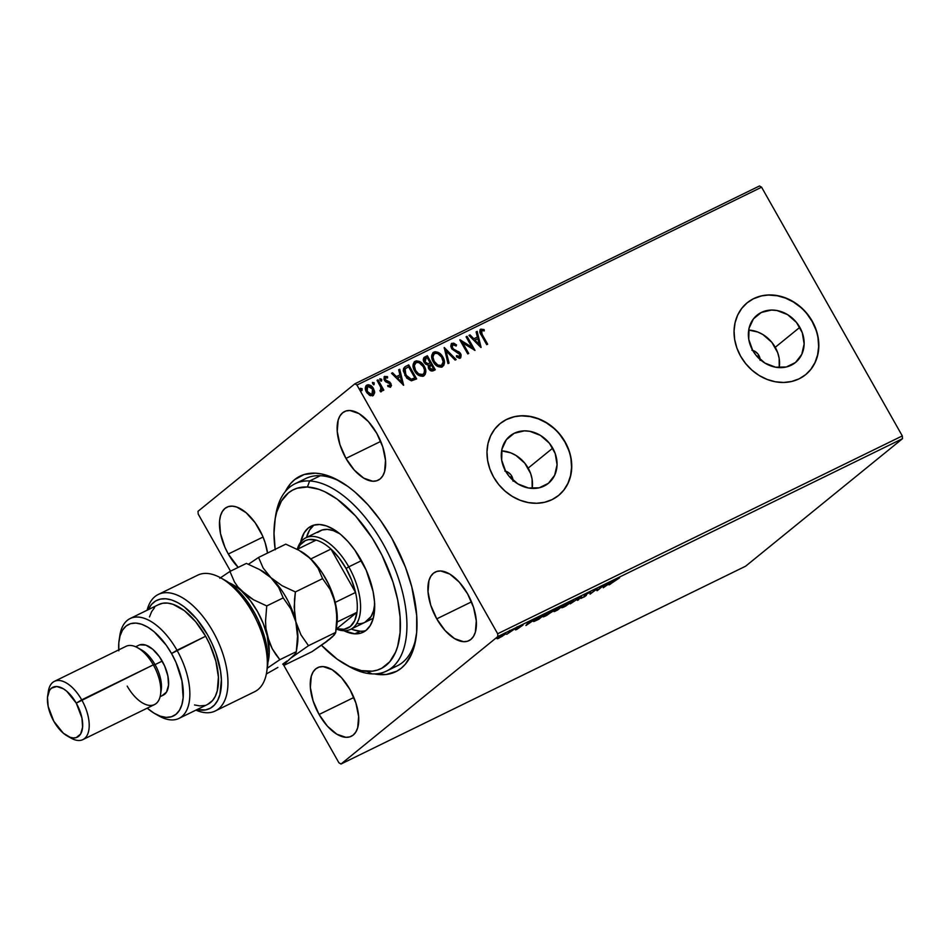 <?xml version="1.0" encoding="UTF-8"?>
<svg xmlns="http://www.w3.org/2000/svg" width="950" height="950" viewBox="0 0 950 950"><rect width="100%" height="100%" fill="white"/><g stroke="black" fill="none" stroke-linecap="round" stroke-linejoin="round"><path stroke-width="1.43" d="M391.637 667.838A104.239 53.117 -116.1 0 0 416.302 635.989A104.239 53.117 63.9 0 1 397.302 665.807L386.555 671.056A104.239 53.117 63.9 0 1 371.925 673.883L366.961 671.341A99.607 50.754 63.9 0 1 345.432 664.477A99.607 50.754 63.9 0 1 321.504 645.288L337.167 659.158L349.493 666.568L361.356 670.629L372.281 671.175L377.257 670.118L381.864 668.182L389.726 661.77L395.568 652.175L397.658 646.309L400.081 632.688L400.081 617.001L397.67 599.866L392.944 581.946L381.9 555.061L372.329 538.163L355.561 515.957L337.226 499.189L324.888 491.767L318.879 489.309L307.432 486.994L309.629 480.961A104.239 53.117 -116.1 0 0 275.619 515.791L274.93 520.279A99.607 50.754 63.9 0 1 307.432 486.994L297.124 488.229L292.529 490.164L288.361 492.955L281.473 500.994L276.723 512.038L275.215 518.558L274.004 533.283L275.203 549.765M374.288 673.871L386.234 674.488L396.708 671.234L401.268 668.194L405.317 664.24L411.718 653.778L414.01 647.366L416.67 632.486L416.682 615.351L411.789 586.898L405.424 567.15L391.827 538.246A108.87 55.48 63.9 0 1 415.981 638.281A108.87 55.48 63.9 0 1 374.49 673.918M504.806 471.022L508.036 472.269L510.744 474.632L511.765 476.14L510.138 477.458L511.765 476.14A9.262 7.921 -129.1 0 1 513.059 480.344M751.877 350.218L755.107 351.464L757.815 353.827L758.836 355.336L757.209 356.654L758.836 355.336A9.262 7.921 -129.1 0 1 760.131 359.539M532.154 488.431A30.483 26.042 50.9 0 0 528.164 468.113L552.734 448.139A30.483 26.042 -129.1 0 1 548.399 483.312A30.483 26.042 -129.1 0 1 505.614 471.176L501.695 460.204L501.956 449.148L506.362 439.684L514.247 433.259L524.4 430.861L529.851 431.312L540.467 435.421L549.373 443.211L555.204 453.506L557.068 464.752L554.681 475.202L548.423 483.301L539.232 487.801L528.509 488.003L517.881 483.906L508.986 476.104L505.614 471.176A30.483 26.042 -129.1 0 1 509.948 436.003A30.483 26.042 -129.1 0 1 552.734 448.139L528.164 468.113A30.483 26.042 50.9 0 0 501.624 450.87L510.696 452.829L515.898 455.394L524.792 463.184L530.622 473.492L532.083 479.097L532.154 488.431M779.226 367.626A30.483 26.042 50.9 0 0 775.236 347.308L799.817 327.334A30.483 26.042 -129.1 0 1 795.482 362.508A30.483 26.042 -129.1 0 1 752.697 350.372L748.766 339.399L749.028 328.332L753.445 318.879L761.318 312.455L771.471 310.056L776.922 310.508L787.55 314.616L796.444 322.406L802.275 332.702L804.139 343.947L801.764 354.397L795.494 362.496L786.303 366.997L775.58 367.199L764.964 363.102L756.057 355.3L752.697 350.372A30.483 26.042 -129.1 0 1 757.031 315.198A30.483 26.042 -129.1 0 1 799.817 327.334L775.236 347.308A30.483 26.042 50.9 0 0 748.695 330.066L757.779 332.025L762.969 334.59L771.875 342.38L777.694 352.688L779.154 358.293L779.226 367.626M805.564 374.728A46.324 39.579 50.9 0 0 812.06 321.349L812.25 321.195A46.324 39.579 -129.1 0 1 805.659 374.656A46.324 39.579 -129.1 0 1 740.632 356.214L745.75 363.696L752.044 370.227L759.276 375.547L767.172 379.454L775.414 381.781L783.703 382.47L791.718 381.461L799.14 378.824L805.683 374.633L811.11 369.063L815.207 362.33L817.807 354.694L818.817 346.429L818.211 337.879L815.991 329.353L812.25 321.195L807.132 313.702L800.838 307.183L793.606 301.863L785.709 297.956L777.468 295.628L769.179 294.939L761.164 295.949L753.742 298.585L747.199 302.777L741.772 308.346L737.675 315.079L735.074 322.715L734.053 330.98L734.671 339.53L736.891 348.044L740.632 356.214A46.324 39.579 -129.1 0 1 747.222 302.753A46.324 39.579 -129.1 0 1 812.25 321.195L812.06 321.349A46.324 39.579 50.9 0 0 747.127 302.824M558.493 495.532A46.324 39.579 50.9 0 0 564.989 442.154L565.167 441.999A46.324 39.579 -129.1 0 1 558.588 495.461A46.324 39.579 -129.1 0 1 493.561 477.019L498.667 484.512L504.973 491.031L512.204 496.351L520.089 500.258L528.342 502.586L536.631 503.274L544.635 502.265L552.057 499.629L558.612 495.437L564.039 489.867L568.124 483.134L570.736 475.499L571.746 467.234L571.128 458.684L568.908 450.157L565.167 441.999L560.061 434.506L553.767 427.987L546.523 422.667L538.638 418.76L530.385 416.433L522.096 415.744L514.092 416.753L506.671 419.389L500.116 423.581L494.689 429.151L490.604 435.884L487.991 443.519L486.982 451.784L487.599 460.334L489.82 468.849L493.561 477.019A46.324 39.579 -129.1 0 1 500.151 423.558A46.324 39.579 -129.1 0 1 565.167 441.999L564.989 442.154A46.324 39.579 50.9 0 0 500.056 423.641M228.309 554.028L263.055 537.035L228.309 554.028L238.201 567.399A38.214 19.475 63.9 0 1 228.309 554.028A38.214 19.475 63.9 0 1 226.931 507.169A38.214 19.475 63.9 0 1 259.124 528.984A38.214 19.475 63.9 0 1 267.532 553.054L265.109 542.604L262.473 535.681L255.17 522.773L246.121 512.703L236.704 507.027L232.311 506.136L228.356 506.599L224.984 508.416L222.348 511.492L220.519 515.719L219.581 520.944L220.495 533.532L224.948 547.331L228.309 554.028M436.751 618.854L471.509 601.861L436.751 618.854L445.087 630.562L454.504 638.59L463.564 641.701L467.519 641.238L470.879 639.433L473.527 636.346L475.356 632.118L476.294 620.884L473.563 607.43L467.566 593.809A38.214 19.475 63.9 0 1 468.944 640.668A38.214 19.475 63.9 0 1 436.751 618.854A38.214 19.475 63.9 0 1 435.373 571.995A38.214 19.475 63.9 0 1 467.566 593.809L459.23 582.101L449.813 574.073L440.753 570.962L436.798 571.437L433.438 573.242L430.789 576.317L428.961 580.545L428.022 591.791L430.754 605.233L436.751 618.854M345.966 458.399L380.724 441.406L345.966 458.399L354.303 470.108L363.719 478.135L372.78 481.246L376.734 480.771L380.095 478.966L382.743 475.891L384.572 471.663L385.51 460.418L382.779 446.975L376.782 433.354A38.214 19.475 63.9 0 1 378.159 480.213A38.214 19.475 63.9 0 1 345.966 458.399A38.214 19.475 63.9 0 1 344.589 411.54A38.214 19.475 63.9 0 1 376.782 433.354L368.446 421.646L359.029 413.618L349.968 410.507L346.014 410.97L342.653 412.775L340.005 415.863L338.176 420.09L337.238 431.324L339.981 444.778L345.966 458.399M319.093 714.483L353.839 697.49L319.093 714.483L327.429 726.204L336.846 734.219L345.895 737.331L349.849 736.867L353.222 735.062L355.87 731.975L357.687 727.748L358.637 716.514L355.894 703.059L349.909 689.439A38.214 19.475 63.9 0 1 351.286 736.297A38.214 19.475 63.9 0 1 319.093 714.483A38.214 19.475 63.9 0 1 317.704 667.624A38.214 19.475 63.9 0 1 349.909 689.439L341.561 677.73L332.156 669.703L323.095 666.591L319.141 667.066L315.768 668.871L313.12 671.947L311.303 676.186L310.365 687.42L313.096 700.874L319.093 714.483M745.619 566.2L340.991 764.038L497.871 636.524L902.5 438.686L745.619 566.2L902.5 438.686L497.871 636.524L340.991 764.038L338.912 762.791L283.231 664.359L338.912 762.791L340.991 764.038L745.619 566.2M502.407 636.227L505.281 633.555L499.011 637.07L497.171 638.661L498.287 638.483L505.032 634.398C506.421 633.282 506.053 633.187 503.951 634.125L497.206 638.78L502.407 636.227M514.805 628.852L506.73 634.315L514.805 628.852M516.622 629.541L523.07 624.993L518.914 627.107L517.904 627.998L518.724 628.116L515.446 629.898L516.622 629.541L523.07 624.993L518.32 627.546L517.904 627.998L518.724 628.116L516.622 629.541M542.581 615.268L533.603 621.098L538.959 619.163L545.49 613.842L534.589 620.207C533.104 621.371 533.009 621.751 534.304 621.359L538.959 619.163L545.49 613.842L542.581 615.268M554.551 611.004C553.541 611.836 553.957 611.812 555.821 610.909L564.134 604.734L556.807 608.914L554.016 611.562L557.591 610.043L564.134 604.734L556.807 608.914L554.028 611.598L553.565 610.803M580.996 596.481L570.285 603.844L579.346 597.811L577.434 600.352L578.479 599.83L580.996 596.481L570.285 603.844L579.346 597.811L577.434 600.352L578.479 599.83L580.996 596.481M602.846 585.806L597.989 589.748L596.588 588.869L590.045 594.178L595.888 589.748L597.277 590.639L603.82 585.331L597.989 589.748L596.802 588.763L590.045 594.178L595.888 589.748L597.277 590.639L602.846 585.806M614.318 580.901L619.614 577.79L615.481 579.773L609.009 584.903L619.614 577.79L613.427 581.317L609.971 584.44L614.318 580.901M603.381 587.658L613.938 580.379L609.508 583.229L605.981 584.951L606.789 583.87L605.744 584.393L603.226 587.741L613.938 580.379L609.508 583.229L605.981 584.951L606.789 583.87L605.744 584.393L603.381 587.658M580.866 598.369L585.948 595.745L585.628 595.187L586.447 595.175L585.176 594.831L589.119 592.467L584.559 595.317L584.155 595.84L585.271 595.876L584.594 596.505L580.866 598.369L584.393 596.837L586.423 595.258L585.342 595.139L585.782 594.629L590.567 592.052L584.701 595.199L584.951 596.244L580.889 598.452M572.458 601.706C574.358 600.174 573.883 600.044 571.033 601.303L562.792 606.444C560.832 608.012 561.319 608.154 564.229 606.86L573.539 600.626L564.217 605.376L561.688 607.715L565.44 606.242L573.551 600.495M553.814 610.826C555.726 609.294 555.251 609.152 552.389 610.422L544.148 615.564C542.201 617.132 542.676 617.262 545.597 615.968L554.895 609.746L545.573 614.484L543.044 616.835L546.796 615.351L554.907 609.603M525.944 625.528L536.489 618.248L532.059 621.098L528.544 622.808L529.352 621.739L528.295 622.25L525.944 625.528L536.489 618.248L532.059 621.098L528.544 622.808L529.352 621.739L528.295 622.25L525.944 625.528M517.394 627.736L515.624 628.722L517.133 627.689M510.008 631.346L508.238 632.332L509.746 631.299M497.954 637.236L496.185 638.222L497.693 637.189M759.513 185.963L354.884 383.8L198.004 511.314L354.884 383.8L356.951 385.047L761.591 187.209L902.298 435.919L497.669 633.757L356.951 385.047L497.669 633.757L497.871 636.524L497.669 633.757L902.298 435.919L902.5 438.686L902.298 435.919L761.591 187.209L356.951 385.047L354.884 383.8L759.513 185.963L761.591 187.209L759.513 185.963M373.338 395.461L374.264 392.469L373.148 388.894L374.644 392.683L373.516 388.586L369.598 385.427L366.617 385.344C369.348 384.786 371.521 385.961 373.148 388.894L373.516 388.586C371.901 385.664 369.716 384.477 366.997 385.035L366.225 385.569L366.997 385.035C364.954 386.804 364.776 389.144 366.451 392.041L369.455 395.236L373.006 395.651L374.644 392.683L374.502 391.115L372.958 387.695L370.69 385.522L368.434 384.726L366.605 385.261L365.714 386.282L365.477 389.536L367.044 392.979L370.334 395.675L373.374 395.438L374.644 392.683L372.626 395.96M381.294 391.602L382.007 389.096L382.862 390.604L383.824 390.129L378.029 379.869L377.055 380.344L380.986 387.766L380.356 391.614L381.769 391.162L382.007 389.096L382.862 390.604L383.824 390.129L378.029 379.869L383.396 390.343L378.029 379.869L377.055 380.344L380.855 387.386L380.356 391.614L381.52 391.459M387.624 385.641L389.832 385.819L387.992 385.344L387.921 386.496L390.616 387.042L391.507 385.463L389.904 382.173L385.356 379.774L385.189 377.946L387.529 377.981L387.208 376.556L384.358 376.628L383.954 379.216L385.629 381.734L389.832 383.741L390.034 385.676L387.992 385.344L387.921 386.496L390.533 387.161M405.804 366.284L403.584 368.315L403.287 370.892L406.683 378.053L411.231 380.772L416.658 378.907L408.714 364.871L404.617 367.032L404.878 375.476L411.492 380.784L416.658 378.907L408.714 364.871L416.231 379.109L408.346 365.168L405.804 366.284M424.116 357.485L424.852 356.974C423.082 358.269 422.845 360.086 424.139 362.413L428.153 365.026L428.664 368.588C429.934 370.797 431.549 371.486 433.521 370.654L435.29 369.787L427.358 355.751L423.593 358.221L424.139 362.413L425.849 364.337L428.153 365.026L428.438 368.161L430.813 370.797L435.29 369.787L427.358 355.751L434.863 370.001L427.358 355.751L424.306 357.319M444.22 347.498L447.984 363.589L449.041 363.078L446.061 350.93L455.133 360.098L456.178 359.575L444.22 347.498L447.984 363.589L449.041 363.078L446.061 350.93L455.133 360.098L456.178 359.575L444.22 347.498M466.07 336.822L471.984 347.261L459.812 339.886L467.756 353.923L468.718 353.447L462.793 342.986L474.988 350.384L467.044 336.348L466.07 336.822L471.984 347.261L460.026 339.779L467.756 353.923L468.718 353.447L462.793 342.986L474.988 350.384L467.044 336.348L466.07 336.822M482.386 334.839L481.187 331.134L482.042 330.457L484.262 330.909L484.144 329.591L480.854 329.128L479.833 331.942L486.709 344.648L487.671 344.185L482.018 335.148L487.243 344.387L482.018 335.148L481.686 330.564L484.262 330.909L484.144 329.591L480.854 329.128C479.358 330.802 479.524 332.809 481.353 335.172L486.709 344.648L487.671 344.185L482.386 334.839M481.092 347.403L477.161 331.396L476.116 331.906L477.375 337.036L473.848 338.758L470.012 334.887L468.968 335.409L480.926 347.486L477.161 331.396L476.116 331.906L477.375 337.036L473.848 338.758L470.012 334.887L468.968 335.409L481.092 347.403M451.381 343.674L450.751 346.228L451.879 348.983L459.871 354.528L459.586 356.523L456.748 355.621L456.487 356.856L459.313 358.233L460.714 357.723L461.154 354.872L459.895 352.628L453.542 349.125L452.081 346.999L452.853 344.66L456.142 346.037L456.522 344.945L453.756 343.164L451.594 343.556L456.142 345.254L451.559 343.508M432.986 352.711L433.877 352.106C431.134 354.611 430.92 357.853 433.259 361.831C435.48 365.916 438.496 367.579 442.308 366.819C445.016 364.277 445.194 361.024 442.854 357.058L438.366 352.474L435.088 351.738L433.343 352.414L431.787 355.11L432.096 359.195L434.031 363.078L437.166 366.118L441.085 367.199L443.828 365.37L444.303 360.869L442.486 357.354C444.826 361.332 444.636 364.586 441.94 367.128M414.354 361.819L415.245 361.214C412.49 363.719 412.288 366.973 414.616 370.951C416.848 375.024 419.864 376.699 423.664 375.939C426.372 373.397 426.55 370.144 424.223 366.166L419.722 361.582L416.456 360.846L414.711 361.534L413.143 364.23L413.464 368.315L415.399 372.186L418.522 375.238L422.453 376.319L425.184 374.478L425.659 369.978L423.843 366.474C426.182 370.441 426.004 373.694 423.296 376.236M403.643 385.272L399.713 369.265L398.668 369.776L399.926 374.906L396.399 376.628L392.576 372.756L391.519 373.267L403.643 385.272L399.713 369.265L398.668 369.776L399.926 374.906L396.399 376.628L392.576 372.756L391.519 373.267L403.643 385.272M379.798 378.896L381.639 379.371L379.952 378.765L380.036 380.154L381.496 380.926L381.508 379.169L379.893 378.872L380.665 380.831L381.662 380.819L381.746 379.572L381.116 381.235M372.412 382.506L374.241 382.981L372.566 382.387L372.637 383.764L374.11 384.548L374.122 382.779L372.495 382.482L373.694 384.608L374.241 382.981L373.73 384.845M360.359 388.396L362.199 388.871L360.513 388.277L360.584 389.654L362.057 390.438L362.069 388.681L360.442 388.384L361.641 390.497L362.199 388.871L361.677 390.735M198.206 514.081L230.506 571.164L198.206 514.081L198.004 511.314L198.206 514.081M391.827 538.246L380.582 520.541L368.077 504.889L354.801 491.886L348.032 486.543L334.554 478.42L321.587 473.967L315.459 473.171L304.19 474.501L294.607 479.655L290.558 483.598L285.321 491.554A108.87 55.48 63.9 0 1 338.924 480.688A108.87 55.48 63.9 0 1 391.827 538.246M275.298 518.094A104.239 53.117 63.9 0 1 294.987 483.776L305.734 478.527A104.239 53.117 63.9 0 1 340.943 481.84A104.239 53.117 -116.1 0 0 300.651 481.745M568.729 450.312L564.989 442.154L559.871 434.661M553.577 428.129L546.345 422.821L538.448 418.914L530.207 416.575L521.918 415.898M513.903 416.896L506.481 419.544M563.849 490.022L567.946 483.289L570.546 475.641L571.556 467.388L570.95 458.838M815.801 329.508L812.06 321.349L806.942 313.856M800.648 307.325L793.416 302.017L785.519 298.11L777.278 295.771L768.989 295.094M760.974 296.091L753.552 298.739M810.92 369.218L815.017 362.484L817.617 354.837L818.639 346.584L818.021 338.034M752.709 350.407A9.262 7.921 -129.1 0 1 758.836 355.336L760.154 360.383M505.637 471.212A9.262 7.921 -129.1 0 1 511.765 476.14L513.071 481.187M480.261 329.567L484.144 329.591L483.847 330.778L483.764 329.899L482.113 329.282L480.154 329.638M480.854 329.128L480.059 329.697M481.306 330.873L482.018 335.148L480.747 332.346L481.686 330.564M469.051 335.492L470.012 334.887L473.48 339.067L477.375 337.036L473.48 339.067L469.644 335.196L469.051 335.492M476.14 332.025L477.161 331.396L480.569 347.118L476.793 331.704L476.14 332.025M474.703 340.302L479.097 344.054L474.703 340.302L478.717 344.363L475.071 340.005L477.779 338.687L479.097 344.054L477.779 338.687L474.703 340.302M466.129 336.918L467.044 336.348L474.335 350.206L466.129 336.918M462.412 343.282L468.291 353.661L462.412 343.282M460.061 340.338L471.984 347.261L460.061 340.338M452.485 344.969L452.069 348.199L452.853 344.66L456.142 346.037L456.522 344.945L455.929 345.871L453.981 343.698L451.309 343.722M453.542 349.125L456.404 350.586L453.542 349.125M458.933 351.785L456.036 350.883L458.933 351.785L460.263 353.982L458.933 351.785M451.963 343.259L451.476 348.353L459.705 354.207L459.456 356.606L457.686 356.772L456.38 355.929L459.456 356.606L456.748 355.621L456.487 356.856L460.608 357.817M460.251 358.055L460.643 353.673L459.883 358.352M459.693 356.452L459.076 356.903L459.693 356.452M460.679 357.568L460.964 356.416M460.786 355.181L458.565 352.082L452.556 348.876L451.606 346.774L452.295 345.076M444.208 348.163L455.727 359.801L444.208 348.163M445.681 351.239L448.637 363.268L445.681 351.239M442.308 366.819L444.077 363.423L442.854 357.058C440.646 353.032 437.653 351.381 433.877 352.106L432.808 352.854M433.877 352.106L433.509 352.402C437.273 351.69 440.266 353.341 442.486 357.354L437.332 352.462M436.204 352.106L432.974 352.723M441.501 365.441L438.176 365.702L434.471 362.662L432.654 358.435L433.544 354.421M434.352 353.827C432.119 355.846 431.953 358.459 433.841 361.665L433.841 361.665C435.622 364.907 438.033 366.249 441.073 365.702L441.453 365.406C438.401 365.952 435.991 364.598 434.221 361.368L432.915 357.022L434.138 353.946M441.584 365.394L437.926 365.133L434.221 361.368C432.321 358.162 432.499 355.537 434.732 353.519C437.748 352.984 440.135 354.314 441.892 357.532C443.781 360.727 443.626 363.351 441.453 365.406L441.762 365.228M433.996 354.029L435.694 353.234L437.808 353.602L441.596 357.034L443.199 361.867L441.453 365.406M424.852 356.974L423.866 357.675M429.293 363.423L427.251 364.016L425.279 363.007L424.306 361.119L424.828 359.064L427.203 357.663L430.16 362.888L427.666 364.004L429.293 363.423M430.101 364.871L429.246 368.398L432.523 369.312L429.614 368.089L430.968 364.325L433.521 368.826L430.516 369.716L428.771 366.261M429.543 365.18L430.968 364.325L433.521 368.826L431.312 369.538L429.863 368.493L429.139 365.952L430.481 364.562M428.046 363.707L424.733 362.247L428.046 363.707L425.113 361.938L426.099 358.197L427.203 357.663L430.16 362.888L428.046 363.707M425.731 358.506L425.113 361.938L424.662 359.658L426.099 358.197M423.664 375.939L424.329 375.511M415.245 361.214L414.865 361.522C418.641 360.798 421.634 362.449 423.843 366.474L424.223 366.166C422.002 362.152 419.009 360.501 415.245 361.214L414.164 361.962M423.831 375.915L425.446 372.543L424.769 368.434L422.168 364.111L418.701 361.582M417.561 361.214L414.331 361.831M415.72 362.936C413.488 364.954 413.309 367.579 415.209 370.785L415.209 370.785C416.979 374.015 419.389 375.369 422.441 374.822L422.809 374.514C419.758 375.06 417.347 373.718 415.577 370.476C413.689 367.27 413.856 364.657 416.088 362.639C419.104 362.093 421.491 363.423 423.261 366.641L424.46 369.871L424.163 373.065L422.204 374.918L419.544 374.811L416.563 372.697L414.687 369.74L413.903 366.439L414.901 363.529M415.352 363.149L417.062 362.354L419.164 362.722L423.261 366.641C425.137 369.835 424.994 372.459 422.809 374.514L422.869 374.561M405.389 368.624L408.559 366.771L414.877 377.934L411.243 379.204L408.084 377.874L404.866 372.816L405.389 368.624L404.783 369.206L405.46 375.309L410.875 379.513L414.877 377.934L411.243 379.204L405.84 375.012L405.151 368.897L408.559 366.771L414.877 377.934L410.875 379.513L407.716 378.171L404.486 373.113L405.021 368.933M410.044 379.43L409.213 379.157M391.602 373.35L392.576 372.756L396.031 376.936L399.926 374.906L396.031 376.936L392.196 373.065L391.602 373.35M398.691 369.883L399.713 369.265L403.121 384.988L399.344 369.574L398.691 369.883M397.254 378.171L401.648 381.924L397.254 378.171L401.28 382.221L397.634 377.863L400.33 376.544L401.648 381.924L400.33 376.544L397.254 378.171M384.263 376.723L384.418 380.297L385.629 381.734L389.227 383.159L389.987 383.978L389.714 385.914M384.774 376.343L387.173 377.067L384.073 376.853M385.593 377.542L384.976 380.083L385.593 377.542L387.529 377.981L387.541 376.758L387.161 377.767L386.496 376.699L384.18 376.77M386.139 380.641L387.766 381.199L386.139 380.641M389.726 382.031L387.386 381.496L389.726 382.031L390.545 383.764L389.726 382.031M385.094 377.922L385.32 380.558L390.308 383.361L391.091 385.249L390.616 387.089L390.925 383.456L390.236 387.351M386.496 376.699L385.059 376.449M389.464 386.116L387.838 385.771M381.282 381.116L381.259 379.668L379.893 378.86M381.188 391.721L381.639 389.393L380.914 391.911M379.822 390.593L380.606 390.379M373.896 384.738L373.872 383.289L372.507 382.47M366.997 385.035L366.047 385.7M367.341 386.603L367.032 391.863L367.709 386.294L372.554 389.049L371.913 394.701L367.412 391.566L371.913 394.701L369.811 394.582L367.234 392.207L366.154 388.954L367.044 386.769M367.329 386.531L369.087 386.128L372.127 388.384L373.409 391.531L372.578 394.214L370.191 394.286L367.828 392.231L366.534 388.657L367.329 386.531M361.843 390.628L361.819 389.179L360.454 388.36M433.912 354.113L434.732 353.519M422.809 374.514L418.689 373.908L415.577 370.476L414.307 365.512L416.088 362.639M604.889 586.411L605.447 584.784L608.332 583.799L604.889 586.411M597.467 589.321L597.277 590.639L596.624 589.938L597.075 590.746L595.959 589.38L597.467 589.321M588.513 592.978L589.392 592.895M586.447 595.175L584.891 594.332M582.861 597.526L582.018 597.669M585.212 595.84L584.808 595.116L584.951 596.244M584.499 595.436L585.271 595.876M584.701 595.199L584.678 595.888M562.792 606.444L561.664 607.703M561.949 606.848L562.732 606.539M564.858 606.326C562.578 607.335 562.21 607.216 563.754 605.981L570.392 601.837C572.66 600.839 573.028 600.958 571.496 602.181L564.858 606.326C562.578 607.335 562.21 607.216 563.754 605.981L570.392 601.837C572.66 600.839 573.028 600.958 571.496 602.181L565.096 606.219L562.923 607.026L563.754 605.981M557.294 609.971L555.429 610.363L559.301 608.095L555.524 610.529L559.396 608.273L557.294 609.971M560.061 607.727L557.674 608.273L562.4 605.577L560.061 607.727L557.769 608.439L562.495 605.756L560.061 607.727M556.296 610.458L555.524 610.529M544.148 615.564L543.032 616.811M543.305 615.956L544.101 615.648M546.226 615.446C543.934 616.443 543.566 616.336 545.11 615.089L551.748 610.945C554.016 609.947 554.384 610.066 552.852 611.301L546.226 615.446C543.934 616.443 543.566 616.336 545.11 615.089L551.748 610.945C554.016 609.947 554.384 610.066 552.852 611.301L546.226 615.446L544.279 616.134L545.11 615.089M551.748 610.945L553.719 610.292L552.852 611.301M533.959 620.742L534.304 621.359L533.959 620.742M534.589 620.207C533.104 621.371 533.009 621.751 534.304 621.359M536.204 619.258L535.562 619.554M543.851 614.864L535.432 620.599L535.444 619.543L543.756 614.697L538.662 619.091L535.432 620.599L535.551 619.732L543.851 614.864M527.44 624.281L527.998 622.654L530.884 621.668L527.44 624.281M519.674 626.347L519.626 627.214M505.032 634.398L504.688 633.781L505.032 634.398C506.421 633.282 506.053 633.187 503.951 634.125M499.605 637.664L498.833 637.201L503.298 634.457L504.07 634.861L498.928 637.379L503.369 634.6L504.07 634.861L503.298 635.455L498.928 637.379M570.392 601.837L572.363 601.184L571.496 602.181M535.432 620.599L534.612 620.671L535.551 619.732M503.369 634.6L504.664 634.137L504.07 634.861M345.432 664.477L349.398 666.686A104.239 53.117 -116.1 0 0 371.925 673.883A104.239 53.117 63.9 0 1 347.391 665.523M275.144 549.337A99.607 50.754 63.9 0 1 274.93 520.279M305.853 537.771A50.956 25.971 63.9 0 1 348.781 566.853L346.061 568.492A48.64 24.795 63.9 0 1 355.537 592.456L330.98 549.064L310.828 558.921L330.98 549.064L355.537 592.456L351.714 580.319L346.061 568.492L338.984 557.804L330.98 549.064A48.64 24.795 -116.1 0 0 316.124 540.111L308.726 539.576L305.484 540.538L300.188 544.837L297.825 549.064A48.64 24.795 63.9 0 1 316.124 540.111A48.64 24.795 63.9 0 1 330.98 549.064A48.64 24.795 63.9 0 1 346.061 568.492L348.781 566.853A50.956 25.971 -116.1 0 0 297.267 549.337A50.956 25.971 63.9 0 1 305.853 537.771L320.186 530.765A50.956 25.971 63.9 0 1 327.334 529.388A50.956 25.971 63.9 0 1 339.922 533.829L333.189 530.575L327.334 529.388L322.062 530.017L317.585 532.439M374.656 604.865A50.956 25.971 63.9 0 1 364.942 622.321A50.956 25.971 63.9 0 1 357.794 623.699M351.274 629.007A59.066 30.103 -116.1 0 0 360.216 631.204L354.849 633.828L360.952 633.104L366.154 630.301L370.239 625.539L373.053 618.984L374.49 610.909L374.49 601.611L373.065 591.446L366.178 570.119L354.872 550.169L348.092 541.678L340.884 534.636L333.533 529.304L326.325 525.884L319.544 524.507A59.066 30.103 63.9 0 0 311.244 526.11A59.066 30.103 63.9 0 0 300.639 542.212L304.154 532.808L308.239 528.046L313.429 525.243L319.544 524.507A59.066 30.103 63.9 0 1 367.531 573.325A59.066 30.103 63.9 0 1 363.137 632.237A59.066 30.103 63.9 0 1 354.849 633.828L360.216 631.204A59.066 30.103 -116.1 0 0 365.691 630.658M294.987 483.776A104.239 53.117 63.9 0 1 309.629 480.961L320.364 475.713L309.629 480.961A104.239 53.117 63.9 0 1 394.309 567.102A104.239 53.117 63.9 0 1 386.555 671.056M354.849 633.828L343.912 630.729A59.066 30.103 63.9 0 0 354.849 633.828M314.058 525.053A59.066 30.103 -116.1 0 0 306.506 537.451L309.522 530.183L313.607 525.421M353.424 629.838L360.216 631.204M374.739 603.927L373.504 610.898L371.07 616.538L364.848 622.381M371.925 673.883A104.239 53.117 -116.1 0 0 399.107 580.319A104.239 53.117 -116.1 0 0 309.629 480.961L307.432 486.994A99.607 50.754 63.9 0 1 392.944 581.946A99.607 50.754 63.9 0 1 366.961 671.341L371.925 673.883M348.781 566.853L361.475 560.654L348.781 566.853A50.956 25.971 63.9 0 1 350.621 629.328A50.956 25.971 63.9 0 1 336.229 629.007A50.956 25.971 -116.1 0 0 359.801 615.363A50.956 25.971 -116.1 0 0 348.781 566.853M356.974 612.322L336.775 628.734L344.173 629.268L350.277 626.549L354.659 620.754L356.974 612.322A48.64 24.795 63.9 0 1 336.775 628.734L356.974 612.322A48.64 24.795 -116.1 0 0 355.537 592.456A48.64 24.795 63.9 0 1 356.974 612.322L337.167 622.001L356.974 612.322M355.537 592.456L335.207 602.395L355.537 592.456M316.124 540.111L297.243 549.349L316.124 540.111M215.294 710.968L254.671 691.707A64.861 33.048 -116.1 0 0 252.332 612.192A64.861 33.048 63.9 0 1 266.724 671.793L267.413 667.304A60.23 30.697 -116.1 0 0 254.054 611.966L252.332 612.192A64.861 33.048 -116.1 0 0 197.695 575.178L158.317 594.439A64.861 33.048 63.9 0 1 216.493 638.186A64.861 33.048 63.9 0 1 215.294 710.968A64.861 33.048 63.9 0 1 195.926 710.125A64.861 33.048 -116.1 0 0 227.869 679.345A64.861 33.048 -116.1 0 0 190.998 603.927A64.861 33.048 -116.1 0 0 147.084 610.244A64.861 33.048 63.9 0 1 158.317 594.439M158.317 604.77L162.711 603.25L167.663 603.096L173.031 604.307L184.419 610.696L195.688 621.739L205.627 636.239L176.985 650.251A55.587 28.334 -116.1 0 0 119.819 635.597L119.142 640.086A50.956 25.971 63.9 0 1 171.534 653.517L205.627 636.239A55.587 28.334 -116.1 0 0 158.804 604.509L130.15 618.521A55.587 28.334 63.9 0 1 176.985 650.251A55.587 28.334 63.9 0 1 178.992 718.402A55.587 28.334 63.9 0 1 157.142 714.863A55.587 28.334 -116.1 0 0 159.172 716.074A55.587 28.334 -116.1 0 0 188.48 705.363A55.587 28.334 -116.1 0 0 176.985 650.251L171.534 653.517L166.274 645.228L154.209 631.809L147.868 627.202L141.645 624.245L135.791 623.057L130.518 623.675L126.029 626.086L122.502 630.194L120.068 635.835L118.821 642.806L118.809 650.821M118.75 649.883A50.956 25.971 63.9 0 1 119.142 640.086M82.876 739.611L154.494 704.603A32.431 16.53 -116.1 0 0 153.318 664.846L155.04 664.608A27.799 14.167 -116.1 0 0 141.526 649.907L137.572 647.698A32.431 16.53 63.9 0 1 153.318 664.846A32.431 16.53 -116.1 0 0 126.006 646.332L54.387 681.352A32.431 16.53 63.9 0 1 81.712 699.853A32.431 16.53 -116.1 0 0 48.367 691.303L47.678 695.804A27.799 14.167 63.9 0 1 76.261 703.119L153.318 664.846L81.712 699.853A32.431 16.53 63.9 0 1 82.876 739.611A32.431 16.53 63.9 0 1 69.243 736.962M67.355 736.036L71.321 738.257A32.431 16.53 -116.1 0 0 88.409 732.011A32.431 16.53 -116.1 0 0 81.712 699.853L76.261 703.119A27.799 14.167 63.9 0 1 82.009 730.681A27.799 14.167 63.9 0 1 67.355 736.036A27.799 14.167 63.9 0 1 53.841 721.335L63.306 733.174L70.146 737.307L73.34 737.96L76.226 737.616L80.596 734.065L82.603 727.189L81.938 718.034L76.261 703.119L66.809 691.291L63.353 688.774L56.762 686.506L51.431 688.168L49.507 690.401L47.5 697.276L48.165 706.432L53.841 721.335A27.799 14.167 63.9 0 1 47.678 695.804M48.106 693.738A32.431 16.53 63.9 0 1 54.387 681.352M139.638 648.992A27.799 14.167 63.9 0 1 155.04 664.608L162.201 661.105A27.799 14.167 -116.1 0 0 138.783 645.24L135.684 646.76M119.534 637.937A55.587 28.334 63.9 0 1 130.15 618.521M197.03 709.579L205.509 709.923L210.342 708.213L214.427 705.019L217.645 700.423L219.913 694.569L221.386 679.713L220.531 671.127L215.804 652.84L212.052 643.637L207.504 634.719L196.531 618.771L184.098 606.729L177.769 602.621L171.582 599.937L165.716 598.749L160.324 599.117L155.574 600.994L151.596 604.366L148.2 609.698A60.23 30.697 63.9 0 1 210.793 640.977A60.23 30.697 63.9 0 1 197.03 709.579M149.482 616.954L151.608 611.717L154.577 607.608M178.992 718.402L207.634 704.401A55.587 28.334 -116.1 0 0 205.627 636.239L209.772 644.326L215.828 661.081L218.417 677.136L217.277 690.781L215.329 696.243L212.515 700.578L207.563 704.437M204.654 705.47L199.809 705.898L194.513 704.959M267.389 667.434L267.864 655.559L266.891 647.188L264.967 638.412L258.459 620.564L254.054 611.966L243.473 596.493L231.503 584.63L224.746 580.094M147.238 708.142L154.114 713.224L160.336 716.181L166.191 717.369L171.475 716.751L175.952 714.341L179.491 710.232L181.913 704.591L183.16 697.621L181.949 680.841L176.011 662.447L171.534 653.517A50.956 25.971 63.9 0 1 182.079 704.033A50.956 25.971 63.9 0 1 155.206 713.854A50.956 25.971 63.9 0 1 147.238 708.142M139.828 644.836L145.896 645.145L152.748 649.266L159.327 656.581L164.635 665.974L167.877 676.008L168.542 685.164L166.535 692.039L162.165 695.602M160.111 696.694L163.198 695.186A27.799 14.167 -116.1 0 0 162.201 661.105L155.04 664.608A27.799 14.167 63.9 0 1 160.776 692.206M160.514 694.64L161.203 690.151A27.799 14.167 -116.1 0 0 155.04 664.608L153.318 664.846A32.431 16.53 63.9 0 1 160.514 694.64A32.431 16.53 63.9 0 1 127.181 686.09M220.828 577.897A64.861 33.048 63.9 0 1 252.332 612.192L254.054 611.966A60.23 30.697 -116.1 0 0 224.782 580.117L220.828 577.897M335.694 632.462L336.822 625.053A50.956 25.971 -116.1 0 0 335.243 602.538A50.956 25.971 -116.1 0 0 310.27 558.41L318.036 568.088L322.596 578.633L295.391 591.933L282.114 585.734L270.892 577.659L263.126 567.981L258.566 557.448L285.772 544.148L299.048 550.335L310.27 558.41A50.956 25.971 -116.1 0 0 300.746 551.285L310.27 558.41L314.604 563.077L318.036 568.088L322.596 578.633L330.161 589.511L333.094 595.733L336.502 609.71L336.906 617.203L335.694 632.391L334.341 634.909L329.935 639.053L311.98 651.676L284.774 664.976L311.98 651.676L326.42 641.761L332.405 636.5M299.048 550.335L285.772 544.148L258.566 557.448L248.461 564.241L258.566 557.448L263.126 567.981L270.892 577.659A50.956 25.971 63.9 0 1 295.854 621.787L294.179 607.121L295.391 591.933L322.596 578.633L330.161 589.511L335.243 602.538L336.906 617.203L335.694 632.391L308.501 645.691L335.694 632.391L332.595 636.738L327.037 640.858M260.549 570.107L260.549 570.107A50.956 25.971 63.9 0 1 270.892 577.659L278.647 587.349L283.207 597.883L290.783 608.796L295.854 621.787L297.516 636.453L296.305 651.653L294.951 654.17L290.546 658.314L308.501 645.691L300.936 634.814L295.854 621.787L297.516 636.453L296.305 651.653L294.951 654.17L286.128 662.459L284.774 664.976L282.696 664.133L284.774 664.976L286.128 662.459L290.546 658.314L308.501 645.691L300.936 634.814L295.854 621.787A50.956 25.971 63.9 0 1 296.911 646.998L296.911 646.998M294.5 599.509L295.391 591.933L282.114 585.734L270.892 577.659A50.956 25.971 -116.1 0 0 261.357 570.546L270.892 577.659L275.215 582.338L278.647 587.349L283.207 597.883L266.748 605.934L253.472 599.747L238.034 588.086L228.95 582.742A50.956 25.971 63.9 0 1 242.238 591.672A50.956 25.971 63.9 0 1 267.211 635.799L263.233 623.485L257.474 611.491L250.313 600.649L237.916 586.993L234.484 581.982L229.924 571.449L219.806 578.253L229.924 571.449L246.382 563.398L259.659 569.596L270.892 577.659A50.956 25.971 -116.1 0 1 295.854 621.787L294.595 614.614L294.5 599.509M335.694 632.391L335.326 633.496M336.822 625.076L336.466 608.546L333.497 596.386L328.593 584.131L322.074 572.612L314.391 562.614L306.066 554.824L300.699 551.261M277.875 667.434L266.344 673.989L277.875 667.434M287.031 661.022L282.756 664.097L287.031 661.022M296.305 651.724L297.433 644.314A50.956 25.971 -116.1 0 0 295.854 621.787L290.783 608.796L283.207 597.883L266.748 605.934L253.472 599.747L247.534 595.982L237.916 586.993L234.484 581.982L229.924 571.449L246.382 563.398L259.659 569.596M267.853 662.578L269.242 653.042L267.211 635.799A50.956 25.971 63.9 0 1 267.9 662.411M269.361 642.592L265.941 628.556L265.537 621.134L266.748 605.934L265.537 621.134L265.941 628.556L267.211 635.799L272.27 648.791L269.361 642.592M275.832 654.491L272.27 648.791L279.846 659.704L275.832 654.491M274.562 663.207L279.846 659.704L296.305 651.653L279.846 659.704L269.681 666.544L274.562 663.207M267.271 668.254L269.681 666.544L267.271 668.254M296.305 651.653L295.937 652.745M589.428 592.729L588.964 591.921M582.041 597.74L581.59 596.944M562.851 606.979L562.4 606.183M572.375 601.196L571.924 600.4M556.284 609.508L555.833 608.701M555.204 610.886L554.741 610.078M557.436 608.831L556.973 608.036M544.207 616.099L543.756 615.291M553.743 610.316L553.28 609.508M534.601 620.778L534.149 619.97M517.56 627.546L517.109 626.751M510.162 631.168L509.711 630.361M505.804 633.519L505.353 632.712M498.311 638.068L497.859 637.272M504.688 634.161L504.236 633.365M498.121 637.058L497.657 636.251M373.255 618.272L350.621 629.328M159.172 716.074L155.206 713.854"/></g></svg>
